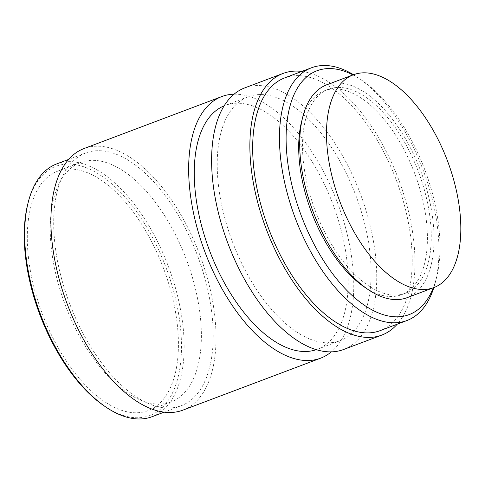 <?xml version="1.0" encoding="UTF-8"?>
<svg xmlns="http://www.w3.org/2000/svg" width="485" height="485" viewBox="0 0 485 485"><rect width="100%" height="100%" fill="white"/><g stroke="black" fill="none" stroke-linecap="round" stroke-linejoin="round"><path stroke-width="0.36" stroke-dasharray="2.42 1.82" d="M182.833 410.164A139.832 70.689 69.3 0 0 187.701 227.35A139.832 70.689 69.3 0 0 84.099 148.519M234.073 94.193A139.832 70.689 -110.7 0 1 325.447 175.37A139.832 70.689 -110.7 0 1 331.31 351.874M185.864 229.114A135.091 68.294 -110.7 0 1 181.16 405.733A135.091 68.294 -110.7 0 1 81.068 329.57A135.091 68.294 -110.7 0 1 85.772 152.951A135.091 68.294 -110.7 0 1 185.864 229.114M316.226 349.679A130.35 65.893 69.3 0 0 317.232 349.321A130.35 65.893 69.3 0 0 321.773 178.898A130.35 65.893 69.3 0 0 225.192 105.409A130.35 65.893 69.3 0 0 224.197 105.803M152.078 416.706A135.091 68.294 69.3 0 0 156.782 240.087A135.091 68.294 69.3 0 0 56.69 163.924M243.615 267.168A130.35 65.893 -110.7 0 1 248.15 96.745A130.35 65.893 -110.7 0 1 344.732 170.235A130.35 65.893 -110.7 0 1 340.191 340.658A130.35 65.893 -110.7 0 1 243.615 267.168M104.051 405.806A133.193 67.336 69.3 0 0 176.679 382.222A133.193 67.336 69.3 0 0 154.515 241.366A133.193 67.336 69.3 0 0 27.839 203.833M343.538 349.527A139.832 70.689 69.3 0 0 348.406 166.707A139.832 70.689 69.3 0 0 244.804 87.876M152.496 243.306A127.979 64.699 -110.7 0 1 148.04 410.631A127.979 64.699 -110.7 0 1 53.217 338.481A127.979 64.699 -110.7 0 1 57.673 171.156A127.979 64.699 -110.7 0 1 152.496 243.306M301.815 71.428A139.832 70.689 -110.7 0 1 386.666 152.272A139.832 70.689 -110.7 0 1 397.203 324.21M76.175 329.818A127.979 64.699 -110.7 0 1 80.631 162.493A127.979 64.699 -110.7 0 1 175.449 234.643A127.979 64.699 -110.7 0 1 170.999 401.968A127.979 64.699 -110.7 0 1 76.175 329.818M380.125 330.649A135.091 68.294 69.3 0 0 384.829 154.03A135.091 68.294 69.3 0 0 284.743 77.873M353.516 74.714A135.091 68.294 -110.7 0 1 358.009 77.606A135.091 68.294 -110.7 0 1 411.613 143.924A135.091 68.294 -110.7 0 1 435.306 282.452A135.091 68.294 -110.7 0 1 433.839 287.587M352.983 74.92A130.35 65.893 -110.7 0 1 361.877 80.249A130.35 65.893 -110.7 0 1 413.602 144.245A130.35 65.893 -110.7 0 1 436.464 277.911A130.35 65.893 -110.7 0 1 433.305 287.787M365.939 288.035A109.022 55.114 69.3 0 0 401.531 294.71A109.022 55.114 69.3 0 0 405.333 152.175A109.022 55.114 69.3 0 0 324.556 90.713A109.022 55.114 69.3 0 0 302.24 119.237M324.586 231.8A109.022 55.114 -110.7 0 1 328.381 89.27A109.022 55.114 -110.7 0 1 409.158 150.732A109.022 55.114 -110.7 0 1 405.363 293.267A109.022 55.114 -110.7 0 1 324.586 231.8M407.036 297.699A113.757 57.509 69.3 0 0 410.995 148.968A113.757 57.509 69.3 0 0 326.708 84.833M85.772 152.951L68.7 159.395M181.16 405.733L164.088 412.177M248.15 96.745L225.192 105.409M340.191 340.658L317.232 349.321M80.631 162.493L57.673 171.156M170.999 401.968L148.04 410.631M361.877 80.249L358.009 77.606M436.464 277.911L435.306 282.452M328.381 89.27L324.556 90.713M405.363 293.267L401.531 294.71"/><path stroke-width="0.73" d="M221.845 96.539L84.099 148.519A139.832 70.689 69.3 0 0 79.231 331.334A139.832 70.689 69.3 0 0 182.833 410.164L320.579 358.191A139.832 70.689 -110.7 0 1 216.977 279.354A139.832 70.689 -110.7 0 1 221.845 96.539A139.832 70.689 -110.7 0 1 234.073 94.193M331.31 351.874A139.832 70.689 -110.7 0 1 320.579 358.191M224.197 105.803A130.35 65.893 69.3 0 0 220.657 275.832A130.35 65.893 69.3 0 0 316.226 349.679M68.7 159.395L56.69 163.924A135.091 68.294 69.3 0 0 28.3 202.021A135.091 68.294 69.3 0 0 51.992 340.543A135.091 68.294 69.3 0 0 105.597 406.866A135.091 68.294 69.3 0 0 152.078 416.706L164.088 412.177M28.3 202.021L27.839 203.833A133.193 67.336 69.3 0 0 51.192 340.415A133.193 67.336 69.3 0 0 104.051 405.806L105.597 406.866M283.07 73.435L244.804 87.876A139.832 70.689 69.3 0 0 239.936 270.691A139.832 70.689 69.3 0 0 343.538 349.527L381.804 335.087A139.832 70.689 -110.7 0 1 278.202 256.256A139.832 70.689 -110.7 0 1 283.07 73.435A139.832 70.689 -110.7 0 1 301.815 71.428M397.203 324.21A139.832 70.689 -110.7 0 1 381.804 335.087M311.528 67.767L284.743 77.873A135.091 68.294 69.3 0 0 280.039 254.492A135.091 68.294 69.3 0 0 380.125 330.649L406.909 320.543A135.091 68.294 -110.7 0 1 306.823 244.385A135.091 68.294 -110.7 0 1 311.528 67.767A135.091 68.294 -110.7 0 1 353.516 74.714A113.757 57.509 -110.7 0 1 437.779 138.862A113.757 57.509 -110.7 0 1 433.82 287.593A113.757 57.509 -110.7 0 1 349.533 223.458A113.757 57.509 -110.7 0 1 353.492 74.726L326.708 84.833A113.757 57.509 69.3 0 0 322.749 233.564A113.757 57.509 69.3 0 0 407.036 297.699L433.82 287.593M433.839 287.587A135.091 68.294 -110.7 0 1 406.909 320.543M433.305 287.787A130.35 65.893 -110.7 0 1 312.486 241.178A130.35 65.893 -110.7 0 1 289.387 108.476A130.35 65.893 -110.7 0 1 352.983 74.92M302.24 119.237A109.022 55.114 69.3 0 0 320.761 233.249A109.022 55.114 69.3 0 0 365.939 288.035"/></g></svg>
